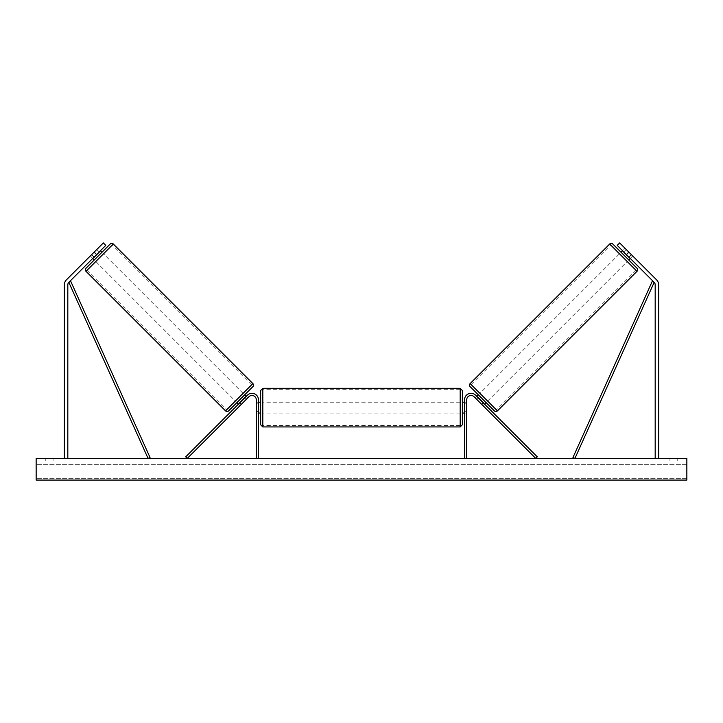 <?xml version="1.0" encoding="UTF-8"?>
<svg xmlns="http://www.w3.org/2000/svg" width="723" height="723" viewBox="0 0 723 723"><rect width="100%" height="100%" fill="white"/><g stroke="black" fill="none" stroke-linecap="round" stroke-linejoin="round"><path stroke-width="0.54" stroke-dasharray="3.62 2.71" d="M241.328 404.32L239.801 402.783L247.365 395.219L238.454 404.121L239.801 402.783L241.328 404.32L239.991 405.657L238.454 404.121L239.991 405.657L248.902 396.746L241.328 404.32M258.473 399.819A6.507 6.507 0 0 0 247.365 395.219L185.73 456.846L187.266 458.382L248.902 396.746A4.338 4.338 0 0 1 256.304 399.819A4.338 4.338 0 0 0 248.902 396.746A4.338 4.338 0 0 1 256.304 399.819L256.304 458.382L258.473 458.382L258.473 399.819A6.507 6.507 0 0 0 247.365 395.219A6.507 6.507 0 0 1 258.473 399.819L258.473 413.05L258.473 399.819M256.304 411.152L256.304 413.05L256.304 411.152L258.473 411.152L256.304 411.152M258.473 458.382L256.304 458.382M94.135 252.137L96.584 254.586L105.784 245.386L92.752 258.418L94.089 257.081L91.64 254.623L103.335 242.928L66.38 279.882A6.941 6.941 0 0 0 64.347 284.79L64.347 458.382L67.817 458.382L64.347 458.382M90.294 255.969L91.64 254.623L90.294 255.969L92.752 258.418L90.294 255.969L91.469 254.794L90.294 255.969M105.784 245.386L103.335 242.928L91.64 254.623L94.089 257.081L105.784 245.386L103.335 242.928L105.784 245.386M96.584 254.586L68.83 282.341A3.47 3.47 0 0 0 67.817 284.79L67.817 458.382M625.034 248.296L626.208 249.471L623.443 252.237L628.766 257.551L631.531 254.794L632.706 255.969L630.248 258.418L628.911 257.081L631.36 254.623L632.706 255.969L619.665 242.928L631.36 254.623L628.911 257.081L630.248 258.418L632.706 255.969L625.034 248.296L622.584 250.754M628.865 252.137L626.416 254.586L617.216 245.386L628.911 257.081L617.216 245.386L619.665 242.928L656.62 279.882A6.941 6.941 0 0 1 658.653 284.79L658.653 458.382L655.183 458.382L658.653 458.382M626.416 254.586L654.17 282.341A3.47 3.47 0 0 1 655.183 284.79L655.183 458.382M617.216 245.386L619.665 242.928L617.216 245.386M481.672 404.32L483.199 402.783L484.546 404.121L475.635 395.219L537.27 456.846L535.734 458.382L474.098 396.746L483.009 405.657L484.546 404.121L483.009 405.657L474.098 396.746A4.338 4.338 0 0 0 466.697 399.819A4.338 4.338 0 0 1 474.098 396.746A4.338 4.338 0 0 0 466.697 399.819L466.697 458.382L464.528 458.382L464.528 399.819A6.507 6.507 0 0 1 475.635 395.219L483.199 402.783L481.672 404.32M464.528 399.819A6.507 6.507 0 0 1 475.635 395.219A6.507 6.507 0 0 0 464.528 399.819L464.528 413.05L464.528 399.819M466.697 411.152L466.697 413.05L466.697 411.152L464.528 411.152L466.697 411.152M464.528 458.382L466.697 458.382M260.642 390.492L260.642 413.05M462.359 413.05L462.359 390.492M258.906 403.859L258.906 411.387L256.304 411.387L256.304 403.859L258.906 403.859L258.906 411.387L258.906 403.859M258.473 403.859L256.304 403.859L256.304 413.05L256.304 411.387L258.473 411.387M464.528 403.859L466.697 403.859L466.697 402.205L466.697 403.859L464.094 403.859L464.094 411.387L466.697 411.387L466.697 403.859L466.697 413.05L466.697 411.387L464.528 411.387M464.094 403.859L464.094 411.387L464.094 403.859M460.19 388.323L460.19 426.932M262.811 426.932L262.811 388.323M101.952 252.291L94.288 259.955L101.952 252.291M97.967 248.296L96.792 249.471L97.967 248.296L100.416 250.754M99.25 251.929L96.792 249.471L91.469 254.794L93.927 257.252M244.591 394.921L236.918 402.594L244.591 394.921M244.952 397.632L246.48 399.159L244.645 397.325L239.322 402.648L241.166 404.482L239.991 405.657L241.166 404.482L239.629 402.955M247.655 397.993L246.48 399.159L247.655 397.993L246.127 396.457M239.322 402.648L244.645 397.325L239.322 402.648M246.48 399.159L241.166 404.482L246.48 399.159M91.469 254.794L96.792 249.471L99.557 252.237L94.234 257.551L91.469 254.794M94.234 257.551L99.557 252.237L94.234 257.551M110.239 244.003L86.001 268.242M228.64 410.872L252.869 386.642M235.391 401.057L243.055 393.384L235.391 401.057L95.816 261.491L103.488 253.818L95.816 261.491M243.055 393.384L103.488 253.818M226.552 409.896L251.893 384.555L226.552 409.896L86.986 270.321L112.318 244.989L86.986 270.321M251.893 384.555L112.318 244.989M324.455 458.382L309.824 458.382L324.455 458.382M324.455 458.816L309.824 458.816L324.455 458.816M677.74 460.985L677.74 458.382L669.932 458.382L677.74 458.382L677.74 460.985L669.932 460.985L677.74 460.985M53.068 460.985L53.068 458.382L45.26 458.382L53.068 458.382L53.068 460.985L45.26 460.985L53.068 460.985M356.186 458.382L341.536 458.816L356.186 458.382M403.796 458.382L410.366 458.382M410.366 458.816L403.796 458.816M686.85 458.382L36.15 458.382L36.15 480.072L36.15 478.292L36.15 480.072L686.85 480.072L36.15 480.072L686.85 480.072L686.85 458.382M299.467 458.382L304.672 458.382L299.467 458.382M426.136 458.382L422.232 458.382M368.224 458.382L361.5 458.382M686.85 460.985L36.15 460.985L36.15 478.292L36.15 460.985L686.85 460.985L686.85 478.292L686.85 460.985M45.26 460.985L45.26 458.382L45.26 460.985M669.932 460.985L669.932 458.382L669.932 460.985M327.853 458.382L333.42 458.382M322.241 458.816L327.998 458.382L322.241 458.816M327.853 458.816L333.42 458.816M304.672 458.816L296.864 458.816L304.672 458.382M422.232 458.816L418.328 458.382M418.328 458.816L426.136 458.816M351.378 458.382L348.603 458.816L351.378 458.382M390.962 458.816L387.347 458.382M387.347 458.816L379.412 458.382L387.465 458.382M387.465 458.816L391.089 458.816M362.973 458.382L366.841 458.382M366.841 458.816L364.925 458.382M361.5 458.816L360.28 458.382M360.28 458.816L355.318 458.382M355.318 458.816L362.657 458.382M362.657 458.816L367.266 458.382M367.266 458.816L374.604 458.382M374.604 458.816L369.48 458.382M369.48 458.816L368.224 458.816M364.925 458.816L362.973 458.816M612.761 244.003L636.999 268.242M494.36 410.872L470.131 386.642M628.712 259.955L621.048 252.291M628.766 257.551L623.443 252.237L628.766 257.551M486.082 402.594L478.409 394.921L486.082 402.594M478.048 397.632L476.52 399.159L475.345 397.993L476.52 399.159L478.355 397.325L483.678 402.648L478.355 397.325L483.678 402.648L481.834 404.482L483.009 405.657L481.834 404.482L483.371 402.955M476.873 396.457L475.345 397.993M476.52 399.159L481.834 404.482L476.52 399.159M623.75 251.929L626.208 249.471L631.531 254.794L629.073 257.252M479.945 393.384L487.609 401.057L479.945 393.384L619.512 253.818L627.184 261.491L619.512 253.818M487.609 401.057L627.184 261.491M496.448 409.896L471.107 384.555L496.448 409.896L636.014 270.321L610.682 244.989L636.014 270.321M471.107 384.555L610.682 244.989M68.83 282.341L148.052 458.382L150.023 457.487L70.809 281.446L68.83 282.341M654.17 282.341L574.948 458.382L572.978 457.487L652.191 281.446L654.17 282.341M86.001 271.306L113.303 244.003M252.869 383.57L225.567 410.872M686.85 478.292L36.15 478.292L686.85 478.292M686.85 464.329L36.15 464.329L686.85 464.329M636.999 271.306L609.697 244.003M470.131 383.57L497.433 410.872M256.304 413.05L258.473 413.05L256.304 413.05M466.697 413.05L464.528 413.05L466.697 413.05M256.304 402.205L258.473 402.205M464.528 402.205L466.697 402.205M460.19 402.205L262.811 402.205M460.19 425.54L262.811 425.54M460.19 389.706L262.811 389.706M460.19 413.05L262.811 413.05"/><path stroke-width="1.08" d="M258.473 458.382L258.473 399.819A6.507 6.507 0 0 0 247.365 395.219L185.73 456.846L187.266 458.382L248.902 396.746A4.338 4.338 0 0 1 256.304 399.819L256.304 458.382M96.584 254.586L94.135 252.137L103.335 242.928L105.784 245.386L68.83 282.341A3.47 3.47 0 0 0 67.817 284.79L67.817 458.382M94.135 252.137L66.38 279.882A6.941 6.941 0 0 0 64.347 284.79L64.347 458.382M626.416 254.586L628.865 252.137L619.665 242.928L617.216 245.386L654.17 282.341A3.47 3.47 0 0 1 655.183 284.79L655.183 458.382M628.865 252.137L656.62 279.882A6.941 6.941 0 0 1 658.653 284.79L658.653 458.382M464.528 458.382L464.528 399.819A6.507 6.507 0 0 1 475.635 395.219L537.27 456.846L535.734 458.382L474.098 396.746A4.338 4.338 0 0 0 466.697 399.819L466.697 458.382M258.473 413.05L260.642 413.05L260.642 424.763L260.642 390.492L262.811 388.323L262.811 426.932L460.19 426.932L460.19 388.323L462.359 390.492L462.359 424.763L462.359 413.05L464.528 413.05M258.473 411.387L258.473 403.859M464.528 411.387L464.528 403.859M113.303 244.003L86.001 271.306A2.169 2.169 0 0 1 86.001 268.242L110.239 244.003A2.169 2.169 0 0 1 113.303 244.003L252.869 383.57A2.169 2.169 0 0 1 252.869 386.642L228.64 410.872A2.169 2.169 0 0 1 225.567 410.872L252.869 383.57M86.001 271.306L225.567 410.872M92.752 258.418L94.288 259.955M100.416 250.754L101.952 252.291M93.927 257.252L99.25 251.929M236.918 402.594L238.454 404.121M239.629 402.955L244.952 397.632M244.591 394.921L246.127 396.457M686.85 458.382L36.15 458.382L36.15 480.072L686.85 480.072L686.85 458.382M470.131 383.57L609.697 244.003A2.169 2.169 0 0 1 612.761 244.003L636.999 268.242A2.169 2.169 0 0 1 636.999 271.306L497.433 410.872L470.131 383.57A2.169 2.169 0 0 0 470.131 386.642L494.36 410.872A2.169 2.169 0 0 0 497.433 410.872M630.248 258.418L628.712 259.955L621.048 252.291L622.584 250.754M486.082 402.594L484.546 404.121M478.409 394.921L476.873 396.457M483.371 402.955L478.048 397.632M629.073 257.252L623.75 251.929M68.83 282.341L148.052 458.382L150.023 457.487L70.809 281.446L68.83 282.341M654.17 282.341L574.948 458.382L572.978 457.487L652.191 281.446L654.17 282.341M609.697 244.003L636.999 271.306M262.811 388.323L460.19 388.323M258.473 402.205L260.642 402.205M462.359 402.205L464.528 402.205M460.19 426.932L462.359 424.763M262.811 426.932L260.642 424.763"/></g></svg>
